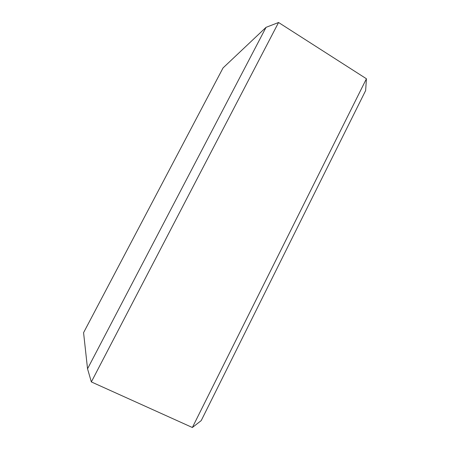 <?xml version="1.0" encoding="UTF-8"?>
<svg xmlns="http://www.w3.org/2000/svg" width="450" height="450" viewBox="0 0 450 450"><rect width="100%" height="100%" fill="white"/><g stroke="black" fill="none" stroke-linecap="round" stroke-linejoin="round"><path stroke-width="0.67" d="M192.364 427.5L91.344 381.921L278.561 22.5L366.429 78.761L192.364 427.5L201.212 420.609L365.636 90.568L366.429 78.761M266.046 27.343L223.037 67.939L83.571 332.679L87.542 368.803L266.046 27.343L278.561 22.5M87.542 368.803L91.344 381.921"/></g></svg>
